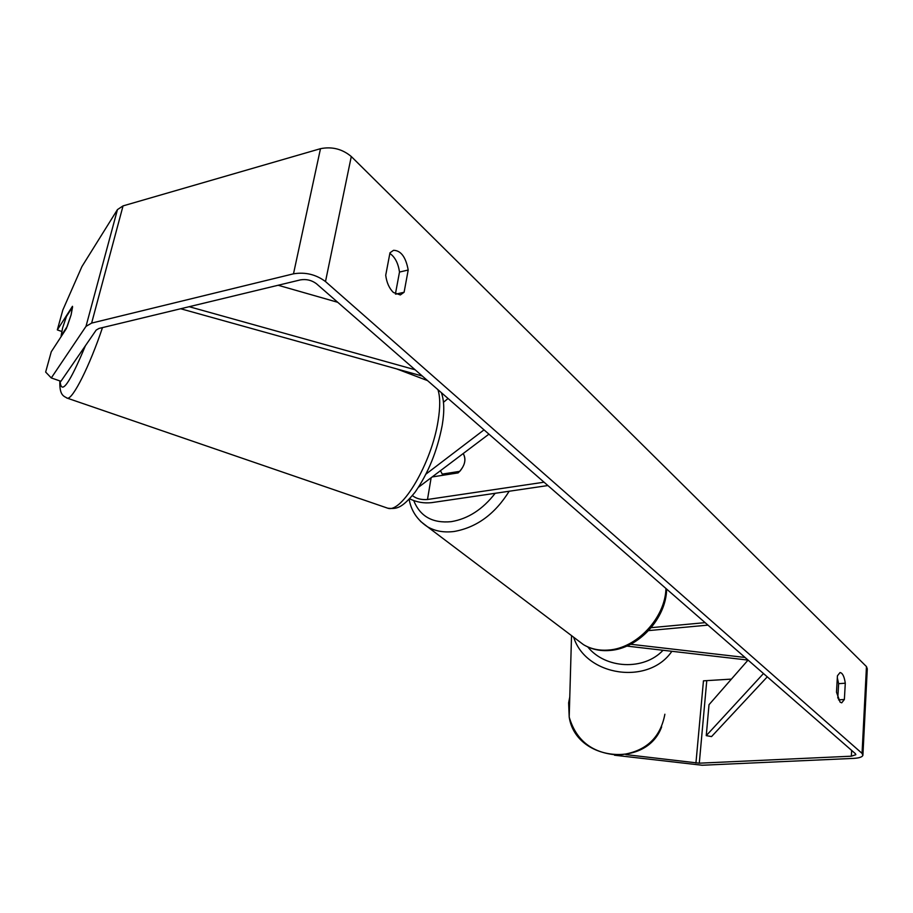 <?xml version="1.0" encoding="UTF-8"?>
<svg xmlns="http://www.w3.org/2000/svg" width="913" height="913" viewBox="0 0 913 913"><rect width="100%" height="100%" fill="white"/><g stroke="black" fill="none" stroke-linecap="round" stroke-linejoin="round"><path stroke-width="1.37" d="M409.617 498.772C416.499 502.184 423.815 503.474 431.552 502.652L547.903 485.545M412.425 495.576C416.191 498.669 421.213 499.97 427.489 499.491L544.057 482.201M448.055 398.49L443.478 402.268M443.558 475.171L442.234 474.098L459.775 471.348C465.151 464.865 466.303 458.931 463.211 453.533C466.52 459.753 464.831 466.201 458.155 472.888L432.157 476.951M484.027 429.852L426.029 474.064M488.934 434.143L418.519 487.234M648.595 630.598L707.963 625.12M651.186 627.665L705.133 622.643M748.078 660.099L626.809 646.084M745.065 657.463L630.643 644.258M838.511 699.86L844.377 699.484L841.718 702.839L840.097 702.143L836.491 692.191L837.438 675.791L840.051 672.539C842.562 672.972 844.308 676.533 845.29 683.209L844.377 699.484M395.728 294.157L404.105 292.251L408.202 270.02C405.806 257.044 400.921 250.482 393.526 250.31L389.977 252.798L385.72 275.247C386.678 282.608 389.223 288.348 393.366 292.445L400.328 294.945L404.105 292.251M57.325 329.901L62.814 310.066L81.908 266.596L117.457 209.591L85.993 326.375L51.288 377.948L45.65 372.059L51.265 351.767L66.329 328.646L71.134 314.757L72.469 306.3L57.325 329.901L61.719 331.476M395.409 293.975L399.495 272.063C398.251 263.286 395.044 257.078 389.862 253.437M51.288 377.948L60.931 381.292L96.196 330.061L99.015 328.44L300.491 279.869C306.391 278.922 311.698 280.2 316.423 283.715L855.413 753.693L855.846 754.697L851.35 756.192L699.29 763.188L625.827 754.606M837.324 677.788L838.625 683.677L837.792 698.103M85.993 326.375L91.631 323.088L293.495 273.82C305.353 271.891 316.012 274.471 325.496 281.558L862.055 753.373L862.899 755.393C862.1 757.071 859.087 758.052 853.872 758.372L702.12 765.242L614.483 755.211M117.457 209.591L123.05 205.893L320.486 148.682C332.012 146.388 342.284 149.002 351.288 156.522L866.46 666.581L867.282 668.818L862.933 754.686M731.416 679.112L703.455 680.836L695.934 763.051M399.495 272.063L408.202 270.02M838.625 683.677L845.29 683.209M66.466 316.446L62.586 327.984L61.114 335.836L67.208 326.477L71.134 314.757L72.584 306.916L66.466 316.446M440.454 470.697L442.234 474.098M189.185 306.7L415.118 369.765M278.123 285.255L337.73 302.294M180.683 308.754L422.331 376.053M748.055 660.088L709.013 704.699L706.251 735.638L711.547 736.586L767.285 676.841M706.251 735.638L763.485 673.52M431.141 477.716L427.489 499.491M664.881 714.228C660.304 738.526 645.035 752.118 619.06 755.04C592.868 753.647 576.251 740.991 569.198 717.059L568.628 702.839L569.78 696.961M573.672 637.24C585.918 676.316 648.732 685.515 671.877 651.289M663.055 650.273C644.019 670.758 605.422 669.001 587.767 646.929M866.46 666.581L862.055 753.373M351.288 156.522L325.496 281.558M706.742 680.927L699.29 763.188M851.658 750.406L851.35 756.192M123.05 205.893L91.631 323.088M320.486 148.682L293.495 273.82M386.108 507.639L387.82 508.221C401.925 513.38 431.701 462.731 438.069 421.03C440.306 407.324 440.26 396.87 437.932 389.657M60.132 381.006C61.045 395.683 69.479 383.905 85.434 345.696M102.484 327.596C89.748 365.793 72.732 399.529 67.379 398.205L66.512 397.885M509.18 491.24C494.972 514.065 476.632 527.474 454.16 531.48C444.026 532.758 435.147 531.206 427.546 526.812L420.494 521.334M413.737 500.598C420.071 516.404 432.568 523.434 451.216 521.665C468.049 518.846 482.703 509.397 495.166 493.305M577.324 640.002L583.487 644.658C590.779 648.983 599.111 650.775 608.48 650.045C636.658 648.39 665.315 617.804 665.954 588.486M571.538 635.631L569.198 717.059C575.761 761.145 646.632 768.689 661.663 726.828M441.344 392.636C444.209 400.499 444.528 411.204 442.303 424.739M427.581 380.63L396.721 368.92M442.189 425.424C437.236 451.045 428.197 473.299 415.084 492.187C401.412 508.929 396.31 509.055 387.82 508.221L67.379 398.205C63.99 396.151 59.265 395.808 59.881 380.926M666.638 589.079C666.262 618.386 638.518 648.607 609.77 650.478C600.046 651.266 591.293 649.326 583.487 644.658L427.546 526.812C414.388 518.105 410.576 507.103 409.127 499.285"/></g></svg>
